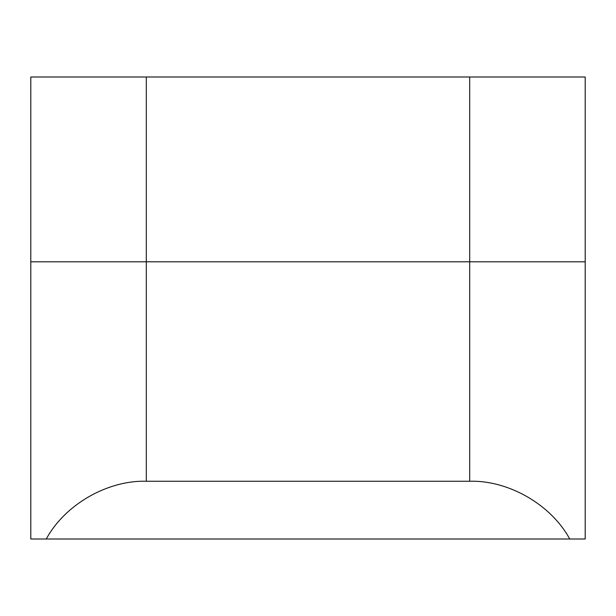 <?xml version="1.0" encoding="UTF-8"?>
<svg xmlns="http://www.w3.org/2000/svg" width="616" height="616" viewBox="0 0 616 616"><rect width="100%" height="100%" fill="white"/><g stroke="black" fill="none" stroke-linecap="round" stroke-linejoin="round"><path stroke-width="0.92" d="M585.2 539L30.8 539L30.8 261.8L585.2 261.8L585.2 539M146.3 77L146.3 481.25L469.7 481.25L469.7 77L585.2 77L585.2 261.8L30.8 261.8L30.8 77L469.7 77M146.3 481.25C107.423 480.11 64.726 504.758 46.277 539M569.723 539C551.274 504.758 508.577 480.11 469.7 481.25"/></g></svg>

